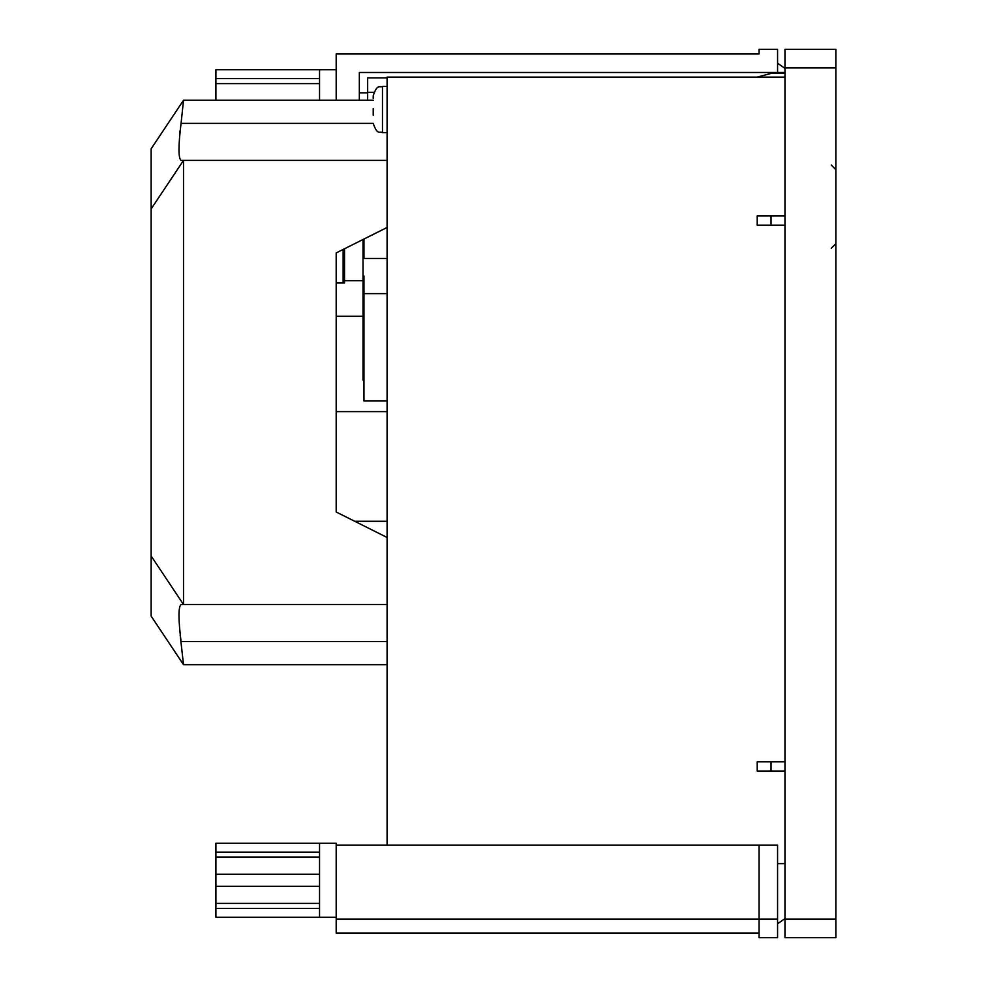 <?xml version="1.0" encoding="UTF-8"?>
<svg xmlns="http://www.w3.org/2000/svg" width="987" height="987" viewBox="0 0 987 987"><rect width="100%" height="100%" fill="white"/><g stroke="black" fill="none" stroke-linecap="round" stroke-linejoin="round"><path stroke-width="1.48" d="M343.131 249.452L343.131 282.985L344.525 282.985L344.525 248.761M336.197 282.985L343.131 282.985M387.089 160.387L181.065 160.387C178.289 158.167 178.289 145.829 181.065 123.375L183.52 100.242L151.134 148.815L151.134 616.11L183.52 664.683L180.152 634.9M183.52 664.683L387.089 664.683M183.52 100.242L373.209 100.242M179.72 134.294L180.09 130.617M151.134 208.96L183.52 160.387L183.52 604.537L181.065 604.537C178.289 606.721 178.289 619.059 181.065 641.55L387.089 641.55M151.134 555.965L183.52 604.537L387.089 604.537M387.089 227.479L336.197 252.919L336.197 512.006L387.089 537.459M336.197 512.006L336.197 507.38M759.065 933.023L336.197 933.023L336.197 843.268L319.541 843.268L319.541 917.293L336.197 917.293M336.197 845.119L777.571 845.119L777.571 937.65L759.065 937.65L759.065 919.144L777.571 919.144M759.065 845.119L759.065 919.144L336.197 919.144M784.973 863.625L777.571 863.625M784.973 918.589L777.571 923.77M319.541 852.151L215.906 852.151L215.906 874.235L319.541 874.235M319.541 886.326L215.906 886.326L215.906 874.235M319.541 908.41L215.906 908.41L215.906 886.326M215.906 908.41L215.906 917.293L319.541 917.293M319.541 843.268L215.906 843.268L215.906 852.151M319.541 83.587L215.906 83.587L215.906 100.242M336.197 69.707L319.541 69.707L319.541 100.242M336.197 100.242L336.197 53.977L759.065 53.977L759.065 49.35L777.571 49.35L777.571 72.483L359.33 72.483L359.33 100.242M784.973 72.483L777.571 72.483M759.065 49.35L759.065 53.977M784.973 68.411L777.571 63.23M319.541 78.59L215.906 78.59L215.906 83.587M319.541 69.707L215.906 69.707L215.906 78.59M373.209 115.294L373.209 108.471M363.956 380.143L363.031 380.143L363.031 239.508M784.973 761.841L757.214 761.841L757.214 771.094L784.973 771.094M784.973 215.906L757.214 215.906L757.214 225.159L784.973 225.159M784.973 77.109L387.089 77.109L387.089 845.119M367.657 100.242L367.657 77.874L387.089 77.874M354.703 521.259L387.089 521.259M344.525 280.678L363.031 280.678M387.089 258.471L363.956 258.471L363.956 239.039M363.956 276.052L363.956 293.632L387.089 293.632M387.089 400.969L363.956 400.969L363.956 293.632M373.209 98.49L373.209 96.257M367.657 92.297L373.826 92.297M757.214 77.109L771.032 73.408L784.973 73.408M771.032 215.906L771.032 225.159M771.032 761.841L771.032 771.094M784.973 67.856L784.973 919.144L835.866 919.144L835.866 67.856L784.973 67.856L784.973 49.35L835.866 49.35L835.866 67.856M835.866 919.144L835.866 937.65L784.973 937.65L784.973 919.144M181.065 123.375L373.209 123.375C377.614 136.021 379.724 130.852 382.462 132.628L387.089 132.628M387.089 86.362L382.462 86.362L382.462 132.628M319.541 903.413L215.906 903.413M319.541 857.148L215.906 857.148M831.239 248.292L835.866 243.666M336.197 411.616L387.089 411.616M336.197 316.296L363.031 316.296M382.462 86.362C379.724 88.139 377.614 82.97 373.209 95.616M359.33 92.84L367.657 92.84M831.239 165.014L835.866 169.641"/></g></svg>
